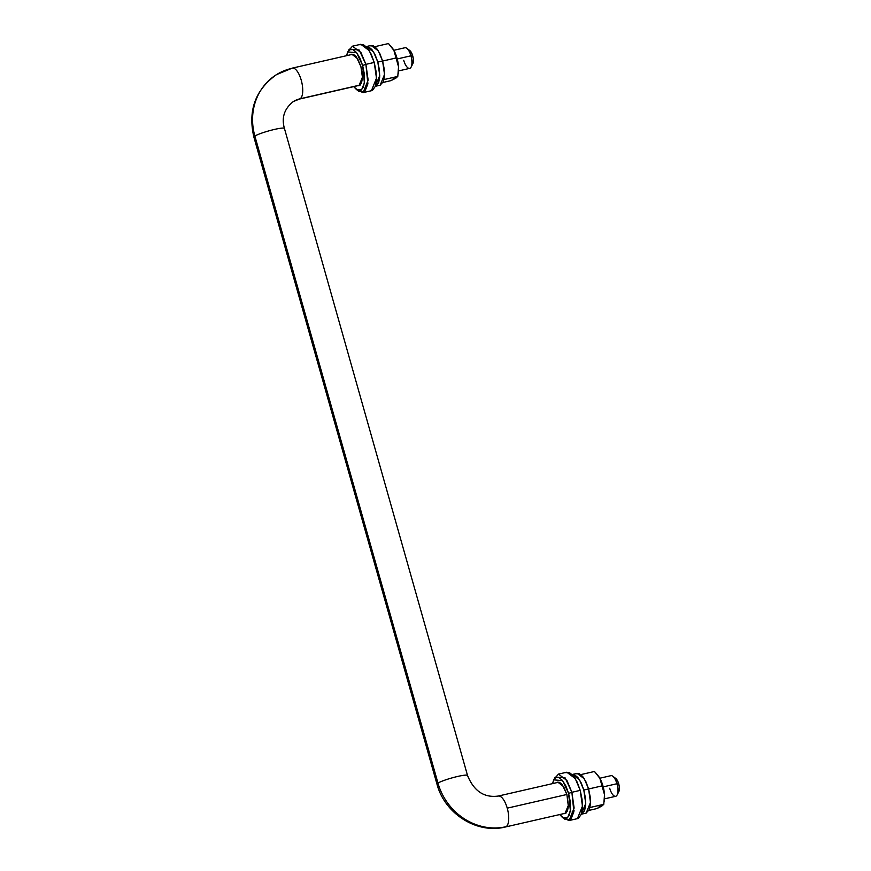 <?xml version="1.0" encoding="UTF-8"?>
<svg xmlns="http://www.w3.org/2000/svg" width="871" height="871" viewBox="0 0 871 871"><rect width="100%" height="100%" fill="white"/><g stroke="black" fill="none" stroke-linecap="round" stroke-linejoin="round"><path stroke-width="1.31" d="M350.763 54.731L351.786 54.22L357.535 58.509L360.899 66.534L356.206 56.626L353.474 54.405L350.763 54.731M347.812 51.933L346.614 55.679L347.344 53L349.674 49.734L352.875 49.56L356.457 52.478L359.875 58.063L362.619 65.456L364.394 82.778L361.607 89.822L356.413 89.484L353.702 86.632L357.916 90.355L361.117 90.181L363.447 86.915L364.546 81.079L364.252 73.545L362.619 65.456L365.907 64.356L362.619 65.456L356.631 52.696L347.812 51.933L349.249 49.135L359.168 49.985L365.907 64.356L368.139 80.132L363.098 92.631L357.622 90.236M356.413 89.484L358.917 91.379L364.764 91.76L367.9 83.834L365.907 64.356L374.236 62.44L365.907 64.356L360.932 52.521L352.461 46.196L348.574 50.725M363.098 92.631L371.427 90.715L376.479 78.216L374.236 62.44L371.155 54.122L367.312 47.84L363.272 44.552L359.679 44.759M372.548 90.246L375.172 86.577L376.414 80.012L376.087 71.531L374.236 62.44L369.271 50.616L360.801 44.29L352.461 46.196M357.317 85.51L359.756 85.38L361.53 82.887L362.369 78.434L362.151 72.685L360.899 66.534L362.412 77.225L358.994 85.696L357.85 85.685M392.658 48.428L388.488 43.55L374.378 46.784L388.488 43.55L393.899 50.42L396.523 57.867L382.423 61.101L396.523 57.867L398.537 66.784L397.786 76.408L383.675 79.642L397.786 76.408L391.003 80.622L383.055 82.451L391.003 80.622L395.782 78.205L392.222 77.835M392.767 48.591A17.202 6.598 -102.9 0 1 393.05 49.016A17.202 6.598 -102.9 0 1 393.866 50.366L393.899 50.42A17.202 6.598 77.1 0 1 397.002 58.117A17.202 6.598 77.1 0 1 398.537 66.784L398.374 72.696M393.899 50.42L398.537 66.784A17.202 6.598 -102.9 0 0 397.002 58.117A17.202 6.598 -102.9 0 0 393.899 50.42M398.417 72.413A17.202 6.598 -102.9 0 0 398.537 66.849L397.786 76.408L395.782 78.205M498.103 796.094A15.874 6.086 77.1 0 1 507.238 808.157L566.89 794.483L507.238 808.157A15.874 6.086 77.1 0 1 506.105 826.688A58.215 53.305 -121.9 0 1 437.961 783.094L254.865 136.05A15.874 1.916 -15.8 0 1 270.685 130.367A15.874 1.916 -15.8 0 1 284.251 128.255A15.874 1.916 164.2 0 0 270.685 130.367A15.874 1.916 164.2 0 0 254.865 136.05A58.215 53.305 -121.9 0 1 275.791 75.08A58.215 53.305 58.1 0 0 254.865 136.05L437.961 783.094A15.874 1.916 -15.8 0 1 453.78 777.411A15.874 1.916 -15.8 0 1 467.346 775.299A15.874 1.916 164.2 0 0 453.78 777.411A15.874 1.916 164.2 0 0 437.961 783.094A58.215 53.305 58.1 0 0 506.105 826.688A15.874 6.086 -102.9 0 0 507.238 808.157A15.874 6.086 -102.9 0 0 498.648 795.996M300.125 98.771A15.874 6.086 -102.9 0 0 301.638 81.711A15.874 6.086 -102.9 0 0 292.667 68.069A15.874 6.086 77.1 0 1 301.638 81.711A15.874 6.086 77.1 0 1 300.125 98.771L360.246 84.999L300.125 98.771A26.457 24.225 58.1 0 0 292.972 101.787A26.457 24.225 -121.9 0 1 300.125 98.771M615.786 796.279A10.583 4.061 -102.9 0 0 616.918 783.737L603.211 786.883L616.918 783.737A10.583 4.061 77.1 0 1 616.929 795.299A10.583 4.061 77.1 0 1 609.7 788.233M618.704 791.848A7.414 2.842 -102.9 0 0 618.693 783.758L616.918 783.737L618.693 783.758A7.414 2.842 -102.9 0 0 615.47 778.271M409.805 68.352A10.583 4.061 -102.9 0 0 410.938 55.809L397.22 58.956L410.938 55.809A10.583 4.061 77.1 0 1 410.949 67.372A10.583 4.061 77.1 0 1 403.719 60.306M412.723 63.921A7.414 2.842 -102.9 0 0 412.712 55.831L410.938 55.809L412.712 55.831A7.414 2.842 -102.9 0 0 409.49 50.355M275.791 75.08A58.215 53.305 -121.9 0 1 291.545 68.439M406.332 47.981A10.583 4.061 77.1 0 1 410.938 55.809A10.583 4.061 -102.9 0 0 404.852 47.774M409.305 50.268L411.754 53.24L413.29 58.662L413.006 63.343L412.19 64.487M612.313 775.909A10.583 4.061 77.1 0 1 616.918 783.737A10.583 4.061 -102.9 0 0 610.832 775.702M615.285 778.195L617.735 781.167L619.27 786.589L618.987 791.271L618.17 792.403M375.434 86.273L380.192 85.184L384.514 74.492L382.598 60.992L377.829 62.081L379.745 75.581L375.27 86.305L378.624 82.734L379.691 77.116L379.408 69.854L377.829 62.081L382.598 60.992L378.341 50.877L371.09 45.455L366.332 46.555L373.583 51.966L377.829 62.081L375.194 54.96L371.906 49.593L368.455 46.773L365.374 46.947M370.131 45.858L373.213 45.684L376.664 48.493L379.963 53.871L382.598 60.992L384.176 68.765L384.449 76.017L383.392 81.645L380.05 85.216M581.414 814.2L586.172 813.1L590.494 802.42L588.578 788.919L583.81 790.008L585.726 803.508L581.251 814.233L584.604 810.661L585.671 805.033L585.388 797.782L583.81 790.008L588.578 788.919L584.321 778.794L577.07 773.383L572.312 774.471L579.563 779.893L583.81 790.008L581.175 782.887L577.887 777.509L574.435 774.7L571.354 774.874M576.123 773.786L579.193 773.611L582.645 776.42L585.943 781.799L588.578 788.919L590.157 796.693L590.44 803.944L589.373 809.573L586.041 813.133M598.638 776.355L594.468 771.477L580.369 774.711L594.468 771.477L599.858 778.293L602.503 785.794L588.404 789.028L602.503 785.794L604.518 794.711L603.766 804.336L589.667 807.569L603.766 804.336L596.983 808.549L589.036 810.378L596.983 808.549L601.763 806.121L598.214 805.762M598.747 776.518A17.202 6.598 -102.9 0 1 599.03 776.943A17.202 6.598 -102.9 0 1 599.858 778.293L599.879 778.347A17.202 6.598 77.1 0 1 602.982 786.045A17.202 6.598 77.1 0 1 604.518 794.711L604.354 800.612M599.879 778.347L604.518 794.711A17.202 6.598 -102.9 0 0 602.982 786.045A17.202 6.598 -102.9 0 0 599.879 778.347M604.398 800.329A17.202 6.598 -102.9 0 0 604.518 794.777L603.766 804.336L601.763 806.121M556.743 782.659L557.767 782.147L563.515 786.437L566.879 794.45L562.187 784.553L559.454 782.332L556.743 782.659M553.793 779.861L552.595 783.606L553.325 780.928L555.654 777.661L558.855 777.476L562.437 780.405L565.856 785.99L568.6 793.383L570.374 810.705L567.587 817.749L562.394 817.412L559.694 814.559L563.896 818.283L567.097 818.109L569.427 814.842L570.527 809.007L570.244 801.462L568.6 793.383L571.888 792.283L568.6 793.383L562.612 780.623L553.793 779.861L555.23 777.063L565.148 777.912L571.888 792.283L574.12 808.059L569.079 820.547L563.602 818.152M562.394 817.412L564.898 819.306L570.745 819.676L573.88 811.761L571.888 792.283L580.228 790.367L571.888 792.283L566.912 780.449L558.442 774.123L554.555 778.652M569.079 820.547L577.419 818.642L582.459 806.143L580.228 790.367L577.135 782.049L573.292 775.767L569.264 772.479L565.66 772.675M577.255 818.675L578.529 818.174L581.153 814.505L582.394 807.94L582.068 799.458L580.228 790.367L575.252 778.543L566.781 772.218L558.442 774.123M563.297 813.438L565.736 813.296L567.511 810.814L568.36 806.361L566.879 794.45L568.404 805.152L564.985 813.623L563.831 813.612M572.127 811.979L574.011 810.498M398.297 73.316L398.417 72.369M360.028 85.184L299.384 99.076L293.298 101.58C284.316 108.712 281.355 117.672 284.436 128.451L467.531 775.495C473.922 791.118 484.167 797.967 498.277 796.05L558.921 782.158M352.94 54.231L292.286 68.123L276.51 74.623C255.312 89.811 247.767 110.639 253.886 137.095L436.981 784.14C444.58 813.579 476.785 834.233 505.365 827.004L566.008 813.111M615.677 796.301L604.539 798.849M618.824 791.641L617.104 794.994M409.697 68.374L398.559 70.932M412.843 63.714L411.123 67.067M409.827 50.572L406.822 48.297M404.961 47.742L393.834 50.289M615.808 778.5L612.803 776.224M610.941 775.669L599.814 778.217M604.278 801.244L604.398 800.297"/></g></svg>
